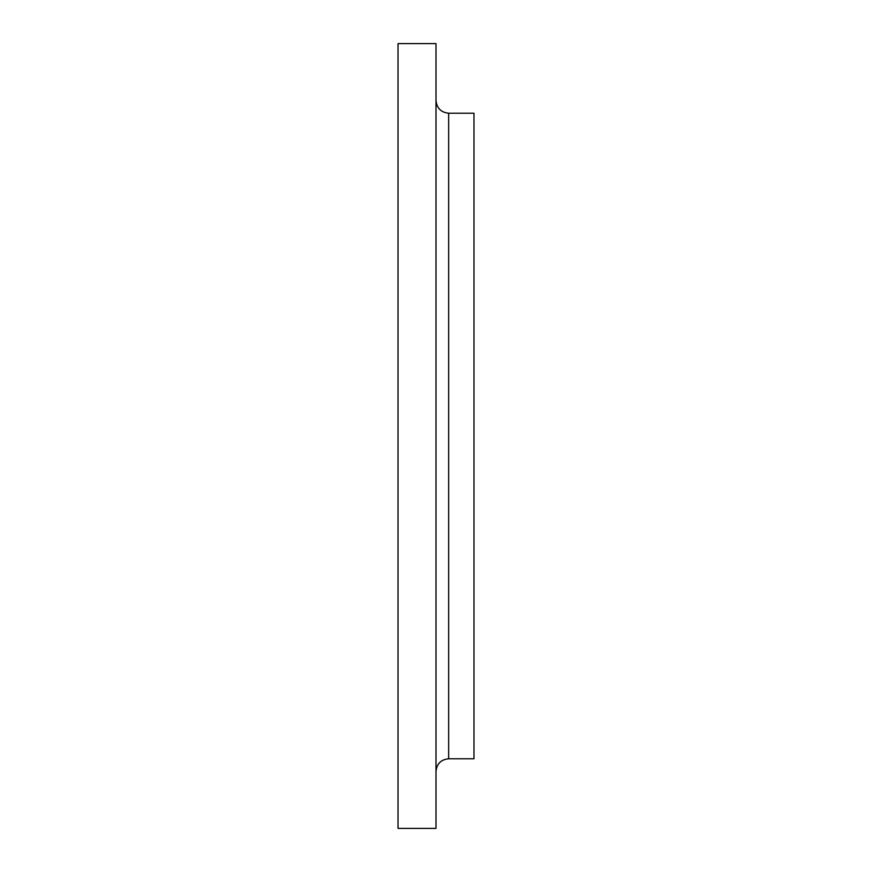 <?xml version="1.0" encoding="UTF-8"?>
<svg xmlns="http://www.w3.org/2000/svg" width="872" height="872" viewBox="0 0 872 872"><rect width="100%" height="100%" fill="white"/><g stroke="black" fill="none" stroke-linecap="round" stroke-linejoin="round"><path stroke-width="1.31" d="M398.024 43.6L398.024 828.4L436 828.4L436 43.6L398.024 43.6M448.655 113.218L448.655 758.782L473.976 758.782L473.976 113.218L448.655 113.218C441.025 112.412 436.807 108.193 436 100.563M448.655 758.782C440.981 759.545 436.763 763.763 436 771.437"/></g></svg>
